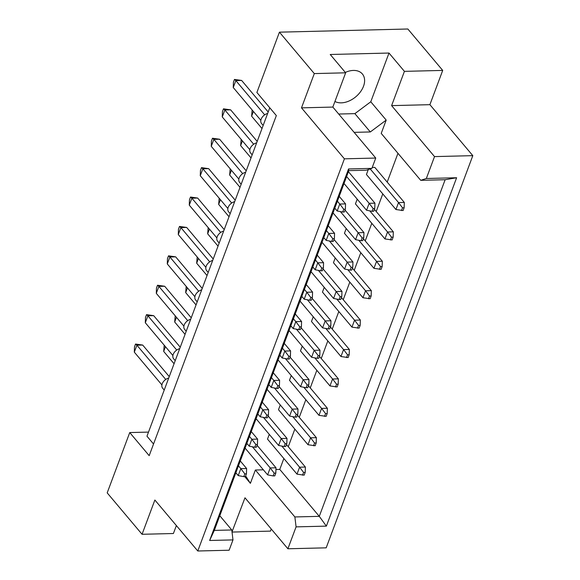 <?xml version="1.0" encoding="UTF-8"?>
<svg xmlns="http://www.w3.org/2000/svg" width="580" height="580" viewBox="0 0 580 580"><rect width="100%" height="100%" fill="white"/><g stroke="black" fill="none" stroke-linecap="round" stroke-linejoin="round"><path stroke-width="0.87" d="M345.317 72.413A19.677 13.217 -40.1 0 1 353.387 70.434A19.677 13.217 -40.1 0 1 362.377 73.972A19.677 13.217 -40.1 0 1 360.47 91.807A19.677 13.217 -40.1 0 1 341.265 102.849A19.677 13.217 -40.1 0 1 334.935 101.471M442.707 70.412L404.42 71.362L391.609 105.625L429.896 104.675L442.707 70.412L407.841 29L279.437 32.168L314.302 73.587L301.491 107.851L332.84 107.075L375.753 158.05L371.896 168.374L366.292 170.208L348.819 170.636L214.31 530.403L231.782 529.975L232.986 539.9L209.641 540.48L348.551 168.947L371.896 168.374M357.215 199.157L355.446 203.885L384.946 238.931L392.109 239.939L393.146 237.162L391.529 237.206L390.492 239.982M368.278 169.556L366.437 174.486L395.937 209.525L403.1 210.54L404.137 207.763L402.52 207.799L401.483 210.576M404.137 207.763L404.318 202.442L374.818 167.395L372.237 167.46M354.126 132.356L370.301 131.957L386.2 120.096L381.22 133.407L420.725 180.329L426.336 178.495L456.62 177.748L326.366 526.125L296.083 526.872L287.89 548.774L326.185 547.832L472.809 155.65L434.522 156.6L426.336 178.495M263.371 469.822L255.367 470.017L250.393 483.336L245.652 475.941M283.852 458.519L279.777 469.416L275.942 469.51M397.967 153.294L387.201 182.106M382.786 193.901L376.202 211.504M371.795 223.307L365.212 240.903M360.803 252.706L354.22 270.309M349.805 282.112L343.229 299.708M338.814 311.511L332.231 329.114M327.823 340.917L321.24 358.512M316.832 370.315L310.249 387.918M305.834 399.714L299.258 417.317M294.843 429.12L288.26 446.716M346.216 228.556L344.447 233.29L373.955 268.33L381.118 269.345L382.155 266.561L380.538 266.604L379.494 269.381M335.226 257.962L333.457 262.689L362.957 297.736L370.12 298.743L371.164 295.967L369.54 296.003L368.503 298.787M324.235 287.361L322.465 292.088L351.966 327.135L359.129 328.142L360.165 325.365L358.549 325.409L357.512 328.186M313.243 316.76L311.474 321.494L340.975 356.533L348.138 357.548L349.174 354.771L347.558 354.808L346.521 357.584M302.245 346.166L300.476 350.893L329.984 385.939L337.147 386.947L338.183 384.17L336.567 384.214L335.523 386.99M291.254 375.564L289.485 380.299L318.986 415.338L326.149 416.353L327.192 413.576L325.568 413.613L324.532 416.389M280.263 404.971L278.494 409.697L307.994 444.744L315.157 445.752L316.194 442.975L314.577 443.011L313.541 445.795M269.272 434.369L267.503 439.103L297.004 474.143L304.166 475.158L305.203 472.374L303.587 472.417L302.543 475.194M301.491 107.851L344.404 158.826L197.78 551L154.867 500.025L142.056 534.289L173.405 533.513L176.371 525.574M338.705 114.035L354.88 113.636L370.779 101.775L388.999 53.041L330.23 54.491L345.651 72.812L332.84 107.075M345.651 72.812L314.302 73.587M344.404 158.826L375.753 158.05M232.986 539.9L229.129 550.224L197.78 551M232.007 531.875L244.977 497.799L287.89 548.774M391.609 105.625L434.522 156.6M429.896 104.675L472.809 155.65M142.056 534.289L107.191 492.877L129.739 432.564L148.502 432.1M388.999 53.041L404.42 71.362M232.167 532.063L270.461 531.12L271.251 529.003M129.739 432.564L149.183 455.662L276.334 115.579L256.889 92.481L279.437 32.168M153.541 444.012L146.972 436.203L269.765 107.771M370.779 101.775L386.2 120.096M279.777 469.416L319.283 516.345L445.135 179.727L420.725 180.329M255.367 470.017L294.872 516.947L319.283 516.345L326.366 526.125M296.083 526.872L294.872 516.947M244.738 476.622L250.393 483.336M219.798 515.736L231.782 529.975M354.88 113.636L370.301 131.957M209.641 540.48L214.31 530.403M348.551 168.947L348.819 170.636M456.62 177.748L445.135 179.727M402.52 207.799L398.533 202.579L404.318 202.442M395.937 209.525L398.533 202.579L370.2 168.925M374.76 208.488L373.136 208.524L372.099 211.301L373.716 211.265L374.76 208.488L374.934 203.167L369.156 203.312L373.136 208.524M346.615 176.537L369.156 203.312L366.553 210.25L372.099 211.301M348.435 171.68L374.934 203.167M366.553 210.25L344.02 183.483M260.84 120.306L233.247 87.529L233.428 82.208L234.465 79.431L241.628 80.439L268.192 111.991M241.628 80.439L235.843 80.584L264.668 114.825M234.465 79.431L235.843 80.584L233.247 87.529M263.161 125.447L261.565 123.554A7.025 4.72 -40.1 0 1 261.79 117.863A7.025 4.72 -40.1 0 1 267.648 113.448M345.375 209.213L343.751 209.249L342.715 212.033L344.339 211.99L345.375 209.213L345.557 203.892L339.771 204.037L343.751 209.249M337.393 201.209L339.771 204.037L337.176 210.982L342.715 212.033M339.206 196.352L345.557 203.892M337.176 210.982L334.798 208.155M393.146 237.162L393.327 231.84L387.541 231.986L391.529 237.206M384.946 238.931L387.541 231.986L369.757 210.859M374.419 209.387L393.327 231.84M262.008 128.528L251.633 116.203L252.148 109.982M253.402 111.476L251.633 116.203M363.762 237.887L362.145 237.93L361.108 240.707L362.725 240.664L363.762 237.887L363.943 232.565L358.157 232.71L362.145 237.93M340.373 211.584L358.157 232.71L355.562 239.656L361.108 240.707M345.042 210.112L363.943 232.565M355.562 239.656L333.029 212.889M249.85 149.713L222.256 116.928L222.43 111.614L223.474 108.83L230.637 109.845L257.194 141.397M230.637 109.845L224.851 109.982L253.677 144.231M223.474 108.83L224.851 109.982L222.256 116.928M252.162 154.853L250.567 152.953A7.025 4.72 -40.1 0 1 250.799 147.262A7.025 4.72 -40.1 0 1 256.65 142.847M334.385 238.612L332.76 238.655L331.724 241.432L333.34 241.389L334.385 238.612L334.558 233.29L328.78 233.436L332.76 238.655M326.402 230.615L328.78 233.436L326.177 240.381L331.724 241.432M328.215 225.758L334.558 233.29M326.177 240.381L323.799 237.561M382.155 266.561L382.336 261.246L376.55 261.384L380.538 266.604M373.955 268.33L376.55 261.384L358.766 240.265M363.428 238.786L382.336 261.246M360.165 325.365L360.347 320.044L354.561 320.189L358.549 325.409M351.966 327.135L354.561 320.189L336.784 299.062M341.446 297.591L360.347 320.044M338.183 384.17L338.365 378.849L332.579 378.994L336.567 384.214M329.984 385.939L332.579 378.994L314.795 357.867M319.457 356.395L338.365 378.849M316.194 442.975L316.375 437.653L310.59 437.798L314.577 443.011M307.994 444.744L310.59 437.798L292.806 416.672M297.475 415.2L316.375 437.653M251.017 157.927L240.642 145.609L241.157 139.388M242.411 140.875L240.642 145.609M352.77 267.293L351.154 267.329L350.11 270.106L351.734 270.07L352.77 267.293L352.952 261.971L347.166 262.109L351.154 267.329M329.382 240.99L347.166 262.109L344.571 269.055L350.11 270.106M334.044 239.511L352.952 261.971M344.571 269.055L322.038 242.288M229.027 216.731L218.66 204.414L219.175 198.193M220.429 199.68L218.66 204.414M330.788 326.09L329.164 326.134L328.128 328.911L329.744 328.875L330.788 326.09L330.962 320.769L325.184 320.914L329.164 326.134M307.4 299.795L325.184 320.914L322.582 327.86L328.128 328.911M312.062 298.316L330.962 320.769M322.582 327.86L300.048 301.092M207.045 275.536L196.671 263.211L197.186 256.998M198.44 258.484L196.671 263.211M308.799 384.895L307.183 384.939L306.138 387.715L307.762 387.672L308.799 384.895L308.981 379.574L303.195 379.719L307.183 384.939M285.411 358.592L303.195 379.719L300.599 386.664L306.138 387.715M290.072 357.12L308.981 379.574M300.599 386.664L278.059 359.897M185.056 334.341L174.689 322.016L175.203 315.796M176.458 317.289L174.689 322.016M286.817 443.7L285.193 443.743L284.156 446.52L285.773 446.477L286.817 443.7L286.991 438.378L281.213 438.524L285.193 443.743M263.429 417.397L281.213 438.524L278.61 445.469L284.156 446.52M268.09 415.925L286.991 438.378M278.61 445.469L256.077 418.702M238.858 179.111L211.258 146.334L211.439 141.012L212.476 138.236L219.639 139.243L246.203 170.796M219.639 139.243L213.853 139.388L242.686 173.63M212.476 138.236L213.853 139.388L211.258 146.334M241.171 184.251L239.576 182.359A7.025 4.72 -40.1 0 1 239.808 176.668A7.025 4.72 -40.1 0 1 245.659 172.253M323.386 268.018L321.769 268.054L320.733 270.831L322.349 270.795L323.386 268.018L323.567 262.696L317.782 262.834L321.769 268.054M315.404 260.014L317.782 262.834L315.187 269.78L320.733 270.831M317.224 255.156L323.567 262.696M315.187 269.78L312.808 266.959M216.869 237.916L189.276 205.139L189.457 199.817L190.494 197.04L197.657 198.048L224.221 229.6M197.657 198.048L191.871 198.193L220.697 232.435M190.494 197.04L191.871 198.193L189.276 205.139M219.189 243.056L217.594 241.164A7.025 4.72 -40.1 0 1 217.819 235.473A7.025 4.72 -40.1 0 1 223.677 231.05M301.404 326.815L299.78 326.859L298.743 329.636L300.368 329.599L301.404 326.815L301.586 321.501L295.8 321.639L299.78 326.859M293.422 318.819L295.8 321.639L293.204 328.584L298.743 329.636M295.235 313.961L301.586 321.501M293.204 328.584L290.826 325.764M194.887 296.721L167.286 263.936L167.468 258.622L168.504 255.838L175.667 256.853L202.231 288.405M175.667 256.853L169.882 256.998L198.715 291.24M168.504 255.838L169.882 256.998L167.286 263.936M197.2 301.861L195.605 299.962A7.025 4.72 -40.1 0 1 195.837 294.27A7.025 4.72 -40.1 0 1 201.688 289.855M279.415 385.62L277.798 385.664L276.762 388.44L278.378 388.397L279.415 385.62L279.596 380.299L273.811 380.444L277.798 385.664M271.433 377.623L273.811 380.444L271.215 387.389L276.762 388.44M273.252 372.766L279.596 380.299M271.215 387.389L268.837 384.569M172.898 355.525L145.304 322.741L145.486 317.419L146.522 314.643L153.685 315.658L180.25 347.21M153.685 315.658L147.9 315.796L176.726 350.044M146.522 314.643L147.9 315.796L145.304 322.741M175.218 360.666L173.623 358.766A7.025 4.72 -40.1 0 1 173.848 353.075A7.025 4.72 -40.1 0 1 179.706 348.66M257.433 444.425L255.809 444.468L254.772 447.245L256.396 447.202L257.433 444.425L257.614 439.103L251.829 439.248L255.809 444.468M249.451 436.421L251.829 439.248L249.233 446.194L254.772 447.245M251.263 431.571L257.614 439.103M249.233 446.194L246.855 443.366M371.164 295.967L371.338 290.645L365.56 290.79L369.54 296.003M362.957 297.736L365.56 290.79L347.775 269.664M352.437 268.192L371.338 290.645M349.174 354.771L349.356 349.45L343.57 349.595L347.558 354.808M340.975 356.533L343.57 349.595L325.786 328.469M330.448 326.989L349.356 349.45M327.192 413.576L327.367 408.255L321.588 408.392L325.568 413.613M318.986 415.338L321.588 408.392L303.804 387.273M308.466 385.794L327.367 408.255M305.203 472.374L305.385 467.052L299.599 467.197L303.587 472.417M297.004 474.143L299.599 467.197L281.815 446.078M286.476 444.599L305.385 467.052M240.026 187.333L229.651 175.008L230.166 168.787M231.42 170.281L229.651 175.008M341.779 296.692L340.163 296.728L339.119 299.512L340.743 299.469L341.779 296.692L341.961 291.37L336.175 291.515L340.163 296.728M318.391 270.389L336.175 291.515L333.58 298.461L339.119 299.512M323.053 268.917L341.961 291.37M333.58 298.461L311.039 271.687M218.036 246.13L207.662 233.812L208.176 227.592M209.431 229.078L207.662 233.812M319.79 355.496L318.173 355.533L317.137 358.317L318.754 358.273L319.79 355.496L319.971 350.175L314.186 350.32L318.173 355.533M296.402 329.193L314.186 350.32L311.59 357.265L317.137 358.317M301.063 327.714L319.971 350.175M311.59 357.265L289.058 330.491M196.047 304.935L185.68 292.617L186.194 286.397M187.449 287.883L185.68 292.617M297.808 414.301L296.184 414.337L295.147 417.114L296.771 417.078L297.808 414.301L297.989 408.98L292.204 409.117L296.184 414.337M274.42 387.998L292.204 409.117L289.608 416.063L295.147 417.114M279.082 386.519L297.989 408.98M289.608 416.063L267.068 389.296M174.065 363.74L163.69 351.422L164.205 345.201M165.459 346.688L163.69 351.422M275.819 473.099L274.202 473.142L273.165 475.919L274.782 475.883L275.819 473.099L276 467.784L270.215 467.922L274.202 473.142M252.43 446.803L270.215 467.922L267.619 474.868L273.165 475.919M257.092 445.324L276 467.784M267.619 474.868L245.086 448.101M227.86 208.517L200.267 175.733L200.448 170.411L201.485 167.635L208.648 168.649L235.212 200.201M208.648 168.649L202.862 168.787L231.695 203.029M201.485 167.635L202.862 168.787L200.267 175.733M230.18 213.657L228.585 211.758A7.025 4.72 -40.1 0 1 228.81 206.067A7.025 4.72 -40.1 0 1 234.668 201.651M312.395 297.417L310.779 297.46L309.735 300.237L311.358 300.193L312.395 297.417L312.576 292.095L306.791 292.24L310.779 297.46M304.413 289.413L306.791 292.24L304.195 299.186L309.735 300.237M306.233 284.562L312.576 292.095M304.195 299.186L301.817 296.358M205.878 267.315L178.285 234.537L178.459 229.216L179.503 226.439L186.666 227.447L213.222 258.999M186.666 227.447L180.88 227.592L209.706 261.834M179.503 226.439L180.88 227.592L178.285 234.537M208.191 272.462L206.596 270.563A7.025 4.72 -40.1 0 1 206.828 264.871A7.025 4.72 -40.1 0 1 212.679 260.456M290.413 356.221L288.789 356.258L287.752 359.042L289.369 358.998L290.413 356.221L290.587 350.9L284.809 351.045L288.789 356.258M282.431 348.217L284.809 351.045L282.206 357.99L287.752 359.042M284.243 343.36L290.587 350.9M282.206 357.99L279.828 355.163M183.889 326.119L156.296 293.342L156.477 288.021L157.513 285.244L164.676 286.252L191.24 317.804M164.676 286.252L158.891 286.397L187.717 320.638M157.513 285.244L158.891 286.397L156.296 293.342M186.209 331.26L184.614 329.368A7.025 4.72 -40.1 0 1 184.839 323.676A7.025 4.72 -40.1 0 1 190.697 319.261M268.424 415.026L266.807 415.062L265.763 417.839L267.387 417.803L268.424 415.026L268.605 409.705L262.82 409.842L266.807 415.062M260.442 407.022L262.82 409.842L260.224 416.788L265.763 417.839M262.262 402.165L268.605 409.705M260.224 416.788L257.846 413.968M161.907 384.924L134.313 352.147L134.487 346.825L135.531 344.049L142.687 345.056L169.251 376.608M142.687 345.056L136.909 345.201L165.735 379.443M135.531 344.049L136.909 345.201L134.313 352.147M164.22 390.064L162.625 388.172A7.025 4.72 -40.1 0 1 162.857 382.481A7.025 4.72 -40.1 0 1 168.707 378.059M246.442 473.831L244.818 473.867L243.781 476.644L245.398 476.608L246.442 473.831L246.616 468.51L240.831 468.647L244.818 473.867M238.46 465.827L240.831 468.647L238.235 475.593L243.781 476.644M240.272 460.97L246.616 468.51M238.235 475.593L235.857 472.772"/></g></svg>
